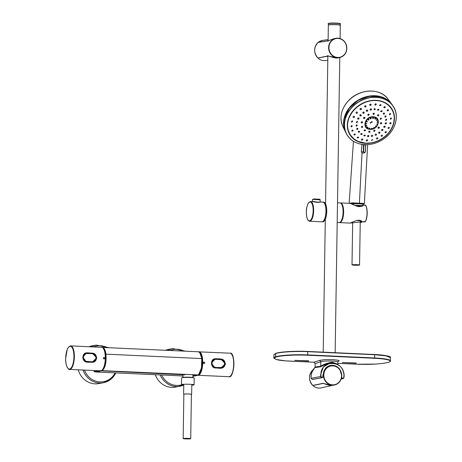 <?xml version="1.0" encoding="UTF-8"?>
<svg xmlns="http://www.w3.org/2000/svg" width="462" height="462" viewBox="0 0 462 462"><rect width="100%" height="100%" fill="white"/><g stroke="black" fill="none" stroke-linecap="round" stroke-linejoin="round"><path stroke-width="0.69" d="M340.078 38.565L340.292 25.225A5.966 0.468 -179.1 0 0 334.332 24.665A5.966 0.468 -179.1 0 0 328.355 25.04L328.107 40.8M322.794 383.402L322.84 383.42C321.494 382.397 329.198 386.122 332.496 385.4L322.794 383.402L312.739 385.418C308.356 380.047 308.437 374.867 312.988 369.895L312.982 369.9A10.187 9.483 -100.7 0 0 312.739 385.418L312.838 385.51C315.28 387.699 318.064 388.496 321.159 387.889A10.187 9.483 -100.7 0 1 312.838 385.51L323.123 383.396M324.532 383.76L323.146 383.437L312.838 385.51M332.496 385.4L334.638 384.956A9.789 9.113 -100.7 0 1 332.438 385.141A9.789 9.113 -100.7 0 1 323.949 378.303A9.789 9.113 -100.7 0 1 326.865 367.608A9.789 9.113 -100.7 0 1 331.017 365.719A9.789 9.113 -100.7 0 1 341.545 373.694A9.789 9.113 -100.7 0 1 334.638 384.956C341.337 382.201 343.191 377.275 340.199 370.166C337.918 366.776 334.858 365.292 331.017 365.719L329.597 365.944M312.768 385.435L322.88 383.368M335.146 352.702L339.784 57.513C346.483 54.764 348.336 49.838 345.345 42.729C343.064 39.334 340.003 37.855 336.163 38.282A9.789 9.113 -100.7 0 1 346.685 46.258A9.789 9.113 -100.7 0 1 339.778 57.513A9.789 9.113 -100.7 0 1 337.578 57.704A9.789 9.113 -100.7 0 1 329.088 50.866A9.789 9.113 -100.7 0 1 332.011 40.171A9.789 9.113 -100.7 0 1 336.163 38.282L334.211 38.594L328.222 40.789M317.931 57.981L327.939 55.966L337.641 57.964L339.778 57.513M327.506 56.168L317.977 58.027L327.523 56.214A9.916 9.228 79.3 0 0 327.627 56.3L327.679 56.774M327.899 40.61L327.87 40.685A9.916 9.228 79.3 0 0 327.766 40.766L318.231 42.412L327.766 40.766M320.974 376.513L320.622 376.553L320.923 377.269L321.766 377.697L321.87 377.408L320.974 376.513L320.899 374.884C320.443 358.986 344.871 360.094 343.924 375.941L343.797 377.558L342.769 378.661L343.953 377.621C345.42 369.519 337.838 361.428 330.238 362.988L332.513 362.861C339.651 363.929 343.503 368.301 344.086 375.97L343.641 378.297L341.187 378.967M341.626 377.183L341.88 375.849L339.651 369.086C337.768 366.759 335.406 365.5 332.571 365.298C329.729 365.234 327.339 366.279 325.381 368.428L322.944 374.982L322.776 377.113L321.87 377.408M312.283 379.435L312.762 379.406L312.272 379.435L311.14 378.286L312.283 379.435L321.974 377.708L322.926 377.24L323.157 376.339C323.025 370.57 325.543 367.019 330.728 365.685A9.875 9.194 -100.7 0 0 325.473 368.636L323.094 375.011A9.875 9.194 -100.7 0 0 323.157 376.328L323.002 376.345M336.573 363.813L332.213 362.139C327.05 363.086 323.279 364.437 320.894 366.193L315.09 367.088L314.83 367.665C312.035 370.559 310.793 374.099 311.122 378.286L311.163 375.346L311.815 372.493L315.09 367.088L315.165 363.617L313.975 362.243L285.655 360.88L276.27 359.54L273.81 357.958L273.978 354.695L275.791 353.349C280.272 351.744 295.507 350.843 307.68 351.443L374.52 354.51C386.457 355.463 391.724 356.497 390.315 357.6L390.494 360.857A25.035 3.182 179.8 0 0 374.676 357.975L374.578 358.293A24.757 3.147 179.8 0 1 388.502 362.323L383.293 363.369L375.41 364.091L356.791 364.206C363.519 364.472 369.739 364.431 375.427 364.091L383.368 363.363M274.093 358.362L275.67 357.155L275.623 353.586L273.983 354.799M273.822 358.079L274.145 357.461L275.41 356.855A25.035 3.182 179.8 0 1 307.842 354.908L374.676 357.975L374.601 354.735L385.961 355.85L390.315 357.6M273.81 357.958L276.201 359.534C279.094 360.308 283.68 360.845 289.945 361.145L289.963 361.14M308.691 361.082L294.796 360.366L308.685 360.822M356.196 363.259L342.302 362.543L356.19 362.999M312.687 379.423L322.216 377.691L322.078 377.414M338.045 361.272L337.82 362.064A8.766 1.115 179.8 0 0 330.659 360.989A8.766 1.115 179.8 0 0 320.876 361.717L320.657 366.759L327.084 363.825L330.226 362.993M338.074 361.342L338.455 361.22C339.403 360.886 339.339 360.562 338.265 360.239L332.68 359.58L324.965 359.627L319.646 360.354L320.876 361.717L315.165 363.617M374.601 354.735L307.767 351.669C295.489 351.062 280.082 351.98 275.623 353.586L275.878 353.338L275.623 353.586M341.412 377.344L341.747 378.257L342.769 378.661M330.636 365.777A9.916 9.228 -100.7 0 0 330.428 365.783L330.064 365.817M319.646 360.354L313.964 362.243L315.148 363.623L315.09 367.082M342.573 216.938A8.761 3.13 -87.4 0 0 342.948 208.853M360.418 221.5L360.943 220.917M363.548 205.238L357.091 206.289L349.994 203.361L340.54 202.928A9.852 3.523 -87.4 0 1 343.607 212.936A9.852 3.523 -87.4 0 1 339.639 222.615L339.368 222.574A9.852 3.523 -87.4 0 0 339.639 222.615L350.029 223.094L362.22 221.754L365.471 221.639L364.922 221.916M365.101 205.059L365.713 205.33C367.758 210.389 367.677 215.823 365.471 221.639L365.488 221.523A9.581 3.425 92.6 0 0 365.737 205.486L363.785 204.989M349.994 203.361L352.183 204.008C355.359 205.602 357.542 206.479 358.726 206.647C361.405 206.549 363.034 206.017 363.611 205.053L365.188 205.064M361.446 221.275L361.428 222.338L361.746 222.228L360.233 222.286M362.185 221.569L362.22 221.754C360.874 219.906 358.281 219.756 354.452 221.304L350.029 223.094M337.191 222.505L339.102 222.592A9.852 3.523 -87.4 0 0 343.07 212.907A9.852 3.523 -87.4 0 0 340.003 202.905L337.503 202.789M322.372 221.766A9.852 3.523 -87.4 0 0 322.759 221.841A9.852 3.523 -87.4 0 0 326.726 212.156A9.852 3.523 -87.4 0 0 323.66 202.154A9.852 3.523 -87.4 0 0 323.267 202.194M342.764 215.927A8.703 3.113 -87.4 0 0 343.041 209.875M320.12 201.744L320.154 199.624C320.385 200.202 312.272 198.955 312.491 199.503L312.456 201.623C312.248 200.958 320.345 203.032 320.12 201.744L320.333 202.004C319.3 202.547 316.805 202.431 312.838 201.657L310.556 201.553A9.852 3.523 -87.4 0 0 310.262 201.576M312.491 199.503L313.64 198.955L319.785 199.238L320.154 199.624M354.625 265.217A3.777 0.295 -179.1 0 0 359.557 265.015A3.777 0.295 -179.1 0 0 355.786 264.657A3.777 0.295 -179.1 0 0 352.004 264.893A3.777 0.295 -179.1 0 0 354.625 265.217M360.244 221.39A5.446 0.427 -179.1 0 0 361.682 221.229M361.226 220.888A5.446 0.427 -179.1 0 0 356.225 220.588M362.375 205.971A6.462 0.508 -179.1 0 0 355.584 205.607M362.647 205.809A6.185 0.485 -179.1 0 0 355.047 205.359M362.901 205.636L362.924 204.308A6.185 0.485 -179.1 0 0 358.697 203.782A6.185 0.485 -179.1 0 0 351.79 203.846M362.918 204.458A6.462 0.508 -179.1 0 0 363.196 204.314A6.462 0.508 -179.1 0 0 358.899 203.771A6.462 0.508 -179.1 0 0 351.715 203.817M371.205 129.077A6.838 5.631 -31.1 0 0 372.054 128.956L372.153 128.234L371.465 128.332L371.165 129.083A6.838 5.631 -31.1 0 1 369.369 129.002A6.838 5.631 -31.1 0 1 368.555 128.794A6.838 5.631 -31.1 0 1 367.082 128.038A6.838 5.631 -31.1 0 1 366.493 127.524A6.838 5.631 -31.1 0 1 365.586 126.218A6.838 5.631 -31.1 0 1 365.321 125.497A6.838 5.631 -31.1 0 1 365.147 123.874A6.838 5.631 -31.1 0 1 365.251 123.059A6.838 5.631 -31.1 0 1 365.84 121.396A6.838 5.631 -31.1 0 1 366.297 120.634A6.838 5.631 -31.1 0 1 367.538 119.225A6.838 5.631 -31.1 0 1 368.266 118.642A6.838 5.631 -31.1 0 1 369.958 117.723A6.838 5.631 -31.1 0 1 370.83 117.429A6.838 5.631 -31.1 0 1 372.672 117.157A6.838 5.631 -31.1 0 1 373.544 117.198A6.838 5.631 -31.1 0 1 375.213 117.631A6.838 5.631 -31.1 0 1 375.929 117.995A6.838 5.631 -31.1 0 1 377.148 119.052A6.838 5.631 -31.1 0 1 377.535 119.606A6.838 5.631 -31.1 0 1 377.581 119.681A6.838 5.631 -31.1 0 1 378.135 121.177A6.838 5.631 -31.1 0 1 378.216 121.962A6.838 5.631 -31.1 0 1 378.008 123.631A6.838 5.631 -31.1 0 1 378.003 123.643A6.838 5.631 -31.1 0 1 377.72 124.451L377.373 123.874M373.129 117.094C364.934 116.349 361.81 129.077 370.166 129.169C378.424 129.995 381.583 117.117 373.129 117.094M377.708 124.469A6.838 5.631 -31.1 0 1 376.784 126.022L377.714 124.463L376.842 124.503L377.061 123.885L378.003 123.643M376.755 126.057A6.838 5.631 -31.1 0 1 376.178 126.704L375.814 126.103M376.155 126.732A6.838 5.631 -31.1 0 1 374.676 127.899A6.838 5.631 -31.1 0 1 373.879 128.338L373.856 128.344A6.838 5.631 -31.1 0 1 372.095 128.944L371.667 128.303M369.958 117.723L370.472 118.982L371.142 118.757L370.83 117.429M372.672 117.157L372.707 118.532L373.371 118.561L373.544 117.198M375.213 117.631L374.792 118.925L375.34 119.208L375.929 117.995M377.148 119.052L376.374 120.103L376.709 120.588L377.489 119.525M378.135 121.177L377.177 121.858L377.24 122.459L378.216 121.962L377.916 121.466M376.784 126.022L376.045 125.837L375.583 126.363L376.172 126.727L374.682 127.91L374.307 127.373L373.683 127.72L373.856 128.344M368.555 128.794L369.323 128.107L369.941 128.263L369.369 129.002L371.165 129.083M366.77 127.512L367.082 128.038L368.064 127.46L367.613 127.067L366.493 127.524M365.586 126.218L366.851 125.964L366.643 125.404L365.321 125.497M365.147 123.874L366.499 124.03L366.574 123.406L365.251 123.059M365.84 121.396L367.076 121.991L367.423 121.408L366.297 120.634M367.538 119.225L368.48 120.207L369.04 119.768L368.266 118.642M371.743 122.095A0.953 0.785 -31.1 0 1 370.738 122.701M373.146 116.805C364.593 116.031 361.417 129.32 370.143 129.337C378.69 130.111 381.872 116.822 373.146 116.805M365.69 143.151C377.824 144.023 391.123 134.413 393.653 123.019C396.725 111.631 388.294 100.872 376.016 100.577C363.964 99.763 350.71 109.355 348.192 120.674C345.126 132.051 353.424 142.77 365.69 143.151M374.826 104.4L375.415 105.163L376.253 104.464L375.658 103.696L374.826 104.4L374.89 104.839M376.253 104.464L376.16 103.979M374.774 108.501L373.914 109.165L374.486 109.892L375.346 109.234L374.774 108.501L375.346 109.234M373.787 113.138L372.915 113.791L373.481 114.507L374.347 113.854L373.787 113.138L374.347 113.854M372.915 113.791L373.481 114.507M373.914 109.165L374.486 109.892M351.871 122.187L352.714 121.171L352.194 120.848L351.345 121.864L351.871 122.187M353.101 117.227L353.459 117.533C354.568 117.446 354.793 117.025 354.14 116.262C353.043 116.343 352.818 116.77 353.459 117.533L353.649 117.585M354.469 116.528L354.14 116.262M356.087 113.023L356.26 113.213C357.322 113.381 357.657 113.005 357.253 112.087C356.19 111.925 355.861 112.301 356.26 113.213L356.612 113.352M357.652 118.919L357.986 119.184C359.118 119.075 359.344 118.653 358.662 117.908C357.536 118.018 357.311 118.445 357.986 119.184L358.166 119.225M358.974 118.145L358.662 117.908M359.881 115.748L360.042 115.927C361.134 116.083 361.463 115.708 361.036 114.801C359.956 114.645 359.621 115.021 360.042 115.927L360.389 116.049M363.582 118.318L363.744 118.491C364.841 118.653 365.171 118.278 364.737 117.365C363.669 117.238 363.34 117.614 363.744 118.491L364.085 118.607M362.832 113.057L362.878 113.126C363.842 113.548 364.258 113.248 364.12 112.231C363.149 111.821 362.739 112.116 362.878 113.126L363.351 113.369M360.077 109.523C361.041 109.933 361.451 109.633 361.319 108.622C360.36 108.212 359.95 108.512 360.077 109.523L360.019 109.43M361.44 109.148L361.319 108.622M364.662 106.705C365.454 107.334 365.916 107.132 366.06 106.093C365.269 105.463 364.801 105.665 364.662 106.705L364.709 106.803M366.095 106.462L366.008 105.994M366.297 110.978C367.088 111.619 367.55 111.417 367.694 110.366C366.909 109.725 366.441 109.933 366.297 110.978L366.343 111.071M367.717 110.718L367.648 110.274M369.242 114.495C368.468 113.883 368.006 114.085 367.844 115.113L368.393 115.488L369.196 114.409M369.687 104.955C370.258 105.775 370.749 105.683 371.153 104.672C370.576 103.863 370.091 103.956 369.687 104.955L369.779 105.238M371.148 104.862L371.044 104.366M370.056 109.627C370.611 110.464 371.096 110.366 371.523 109.344C370.969 108.512 370.484 108.61 370.056 109.627L370.143 109.892M371.512 109.529L371.431 109.067M379.221 127.114C378.141 127.004 377.812 127.379 378.228 128.24C379.279 128.338 379.608 127.962 379.221 127.114L379.377 127.275M378.06 128.061L378.557 128.338M382.761 129.418C381.716 129.337 381.387 129.712 381.768 130.544C382.807 130.63 383.142 130.255 382.761 129.418L382.906 129.562M381.618 130.388L382.097 130.636M386.215 131.583C385.244 131.572 384.915 131.947 385.227 132.71C386.186 132.71 386.521 132.334 386.215 131.583L386.365 131.728M385.077 132.559L385.539 132.779M389.016 127.264C388.005 127.5 387.78 127.928 388.334 128.534C389.339 128.286 389.564 127.859 389.016 127.264L389.304 127.454M388.028 128.309L388.507 128.552M384.823 126.161C383.731 126.345 383.506 126.767 384.141 127.437C385.227 127.252 385.452 126.825 384.823 126.161L385.129 126.386M383.818 127.183L384.32 127.46M379.926 132.219C379.002 131.878 378.586 132.178 378.69 133.12C379.608 133.454 380.024 133.154 379.926 132.219L379.966 132.271M378.655 133.068L379.135 133.322M382.397 135.279C381.531 135.02 381.115 135.32 381.162 136.175C382.016 136.423 382.432 136.123 382.397 135.279L382.467 135.713M356.837 122.684L357.669 121.639L357.161 121.344L356.329 122.39L356.837 122.684M361.717 123.031L362.606 122.413L362.041 121.697C360.961 122.078 360.851 122.522 361.717 123.031L361.215 122.748M375.121 130.498C374.359 129.886 373.897 130.093 373.723 131.11L374.255 131.462L375.069 130.4M377.812 138.398L377.777 138.011M376.414 138.704C377.108 139.166 377.575 138.964 377.818 138.092C377.113 137.612 376.651 137.815 376.414 138.704L376.455 138.785M376.518 134.69L376.472 134.28M375.115 134.979C375.854 135.545 376.316 135.343 376.513 134.367C375.768 133.795 375.3 133.997 375.115 134.979L375.144 135.054M372.724 135.886L372.678 135.476M371.286 136.001C371.789 136.758 372.28 136.665 372.747 135.718C372.239 134.956 371.754 135.048 371.286 136.001L371.356 136.244M370.045 131.82C369.808 130.879 369.334 130.856 368.618 131.757L369.161 132.444L370.045 131.82L369.993 131.404M368.895 136.18C368.659 135.279 368.179 135.262 367.463 136.117L368 136.792L368.895 136.18L368.832 135.747M367.654 140.402C367.429 139.599 366.949 139.576 366.222 140.333C366.447 141.118 366.926 141.135 367.654 140.402L367.608 139.992M366.222 140.333L366.256 140.719M372.759 139.998L372.724 139.611M371.321 140.125L372.788 139.842L371.373 140.338M379.712 105.065L379.735 105.717L381.069 105.29L380.988 104.822L379.712 105.065M377.598 109.621L377.604 110.245L378.956 109.852L378.892 109.407L377.598 109.621M377.604 114.882L377.5 115.656L377.997 115.927L378.684 115.61L378.794 114.836L377.604 114.882M380.861 110.972L380.757 111.752L382.109 111.354L382.039 110.915L380.861 110.972M384.026 106.918L383.939 107.727L385.106 107.64L385.187 106.82L384.026 106.918M387.468 109.823L387.237 110.77L388.253 110.816L388.478 109.858L387.468 109.823M383.477 113.115L383.229 114.033L384.263 114.108L384.511 113.19L383.477 113.115M380.653 118.099L380.226 119.104L380.717 119.369L381.52 118.284L380.653 118.099M385.273 115.91L384.852 116.932L385.337 117.192L386.134 116.083L385.273 115.91M389.801 113.583L389.402 114.628L389.882 114.876L390.638 113.716L389.801 113.583M386.122 119.167L385.51 120.241L385.995 120.501L386.792 119.404L386.122 119.167M390.875 117.943L390.28 119.046L390.754 119.283L391.522 118.145L390.875 117.943M381.248 122.574C380.145 122.996 380.041 123.446 380.925 123.914L381.791 123.262L381.248 122.574M380.428 123.637L380.925 123.914M385.966 122.667C384.904 123.1 384.8 123.55 385.649 124.001C386.7 123.562 386.809 123.117 385.966 122.667L386.451 122.915M385.164 123.752L385.649 124.001M390.604 122.609C389.633 123.088 389.524 123.539 390.286 123.949C391.245 123.464 391.349 123.019 390.604 122.609L391.071 122.834M389.818 123.724L390.286 123.949M365.355 130.729L365.482 129.984L364.281 130.001L364.154 130.746L365.355 130.729M365.211 135.724L365.228 135.147L363.912 135.314L363.889 135.892L365.211 135.724M362.762 139.732C362.809 138.848 362.375 138.715 361.463 139.322C361.417 140.177 361.85 140.315 362.762 139.732L362.797 139.178M361.463 139.322L361.423 139.865M361.948 134.378L362.081 133.645L360.868 133.651L360.735 134.384L361.948 134.378M358.448 137.878L358.599 137.179L357.369 137.156L357.218 137.849L358.448 137.878M359.332 132.23L359.609 131.364L358.547 131.237L358.264 132.103L359.332 132.23M355.007 134.979L355.307 134.142L354.221 133.986L353.921 134.812L355.007 134.979M362.312 127.512L362.757 126.536L361.873 126.317L361.423 127.298L362.312 127.512M357.536 129.435L357.986 128.471L357.097 128.245L356.641 129.21L357.536 129.435M352.673 131.214L353.147 130.284L352.235 130.024L351.755 130.948L352.673 131.214M356.687 126.178L357.328 125.15L356.624 124.867L355.983 125.895L356.687 126.178M351.605 126.854L352.263 125.855L351.542 125.543L350.877 126.53L351.605 126.854M351.466 121.512L352.258 121.188M375.011 104.487L375.745 104.071M374.081 109.228L374.878 108.743M373.082 113.843L373.885 113.352M357.767 118.555L358.581 118.122M359.985 115.379L360.799 114.94M363.686 117.943L364.501 117.475M362.947 112.699L363.756 112.243M359.944 109.055L361.036 108.472M364.616 106.399L365.685 105.786M366.262 110.661L367.313 110.054M367.989 114.819L368.803 114.339M369.687 104.822L370.738 104.193M370.068 109.482L371.107 108.859M378.159 127.674L378.956 127.212M381.693 129.972L382.478 129.522M383.916 126.796L384.702 126.334M378.736 132.652L379.527 132.207M356.439 122.014L357.259 121.581M361.151 122.338L362.202 121.749M373.85 130.792L374.665 130.33M368.763 131.774L369.583 131.312M367.602 136.123L368.428 135.666M379.649 105.296L380.659 104.614M377.535 109.829L378.557 109.188M377.593 115.263L378.401 114.761M380.688 111.336L381.704 110.684M383.864 107.305L384.852 106.601M387.168 110.337L388.138 109.627M383.321 113.635L384.113 113.126M380.318 118.705L381.121 118.208M384.938 116.522L385.724 116.031M385.597 119.831L386.376 119.352M380.382 123.227L381.393 122.597M385.244 123.337L386.03 122.857M364.247 130.353L365.072 129.897M358.362 131.716L359.193 131.283M354.019 134.425L354.828 134.113M361.527 126.911L362.352 126.455M356.745 128.829L357.576 128.39M356.087 125.52L356.918 125.081M372.955 113.664A9.309 7.663 -31.1 0 1 373.544 113.716M362.052 122.043A9.309 7.663 -31.1 0 1 362.11 121.702M363.854 117.937A9.309 7.663 -31.1 0 1 364.414 117.256M367.839 114.715A9.309 7.663 -31.1 0 1 368.826 114.293M370.339 142.943L365.638 143.156C358.587 142.631 353.361 139.743 349.971 134.5C341.199 121.766 356.017 100.514 373.712 100.456C381.866 100.306 387.889 103.193 391.793 109.113C395.795 116.522 394.889 124.209 389.079 132.178M388.369 104.851L391.793 109.113A24.665 20.305 -31.1 0 0 391.285 107.981M391.793 109.119C394.357 114.72 394.715 115.234 393.763 122.69C391.164 135.043 376.53 144.335 365.661 143.174L358.119 141.436L353.817 138.866L349.965 134.5L347.62 128.869M373.371 118.561L372.724 117.487M371.142 118.757L370.42 117.556M368.48 120.207L367.769 119.023M367.076 121.991L366.274 120.663M366.499 124.03L366.083 123.337M366.851 125.964L366.533 125.433M369.369 129.002L369.051 128.471M376.709 120.588L376.403 120.074M375.34 119.208L374.965 118.578M363.455 144.571L366.147 144.641M365.43 145.085L365.8 144.716M365.24 151.807C364.703 152.835 364.195 152.812 363.709 151.732L363.357 151.732L364.472 152.87L365.402 151.825L365.586 144.929L363.894 145.016L363.981 144.6A27.091 22.303 148.9 0 1 345.241 119.369A27.091 22.303 148.9 0 1 376.305 97.372A27.091 22.303 148.9 0 1 395.668 122.159A27.091 22.303 148.9 0 1 365.494 144.67M362.052 144.3L361.336 151.917L362.393 153.061L361.324 151.911L363.357 151.732L363.548 144.837L363.894 145.016L363.709 151.732M349.89 134.373A24.665 20.305 -31.1 0 1 349.128 133.385M393.913 122.892A24.665 20.305 148.9 0 0 392.024 109.107A24.665 20.305 148.9 0 0 360.418 104.441A24.665 20.305 148.9 0 0 349.774 134.563A24.665 20.305 148.9 0 0 373.723 142.481A24.665 20.305 148.9 0 0 393.913 122.892M362.393 153.061L364.478 152.87M380.469 96.795L369.311 96.298L358.177 100.37L349.278 108.218L344.282 118.613M353.447 141.326L349.133 203.32L352.131 202.847L364.368 203.459L367.642 144.635M191.805 385.169A6.295 0.497 -179.1 0 0 194.08 384.823A6.295 0.497 -179.1 0 0 187.797 384.234A6.295 0.497 -179.1 0 0 181.491 384.627A6.295 0.497 -179.1 0 0 183.755 385.042A19.161 17.833 -100.7 0 1 179.978 386.249A19.161 17.833 -100.7 0 1 160.187 374.936M194.08 384.823L194.19 378.003A6.295 0.497 -179.1 0 0 187.901 377.414A6.295 0.497 -179.1 0 0 181.601 377.806L181.491 384.627M191.412 394.444A4.025 0.318 -179.1 0 0 191.661 394.34A4.025 0.318 -179.1 0 0 187.641 393.959A4.025 0.318 -179.1 0 0 183.616 394.213A4.025 0.318 -179.1 0 0 183.859 394.329M190.719 438.704L191.412 394.334A3.777 0.295 -179.1 0 0 187.641 393.982A3.777 0.295 -179.1 0 0 183.859 394.219L183.16 438.582A3.777 0.295 -179.1 0 0 185.58 438.9A3.777 0.295 -179.1 0 0 190.719 438.704A3.777 0.295 -179.1 0 0 186.943 438.346A3.777 0.295 -179.1 0 0 183.16 438.582M182.161 377.61L182.161 377.535A5.74 0.45 0.9 0 1 189.963 377.24A5.74 0.45 0.9 0 1 193.636 377.714L193.636 377.789M101.986 347.412L198.158 351.767C199.047 352.454 200.641 351.368 201.784 358.581L201.478 367.937L198.787 374.347M88.952 346.719A19.161 17.833 -100.7 0 1 91.788 345.917L96.275 345.074L108.928 347.672M115.806 372.903A19.161 17.833 -100.7 0 1 103.355 382.738L98.874 383.581A19.161 17.833 -100.7 0 1 78.211 369.796M165.483 350.265A19.161 17.833 -100.7 0 1 168.411 349.434L172.898 348.591L185.551 351.189M183.755 385.065L175.496 387.092A19.161 17.833 -100.7 0 1 155.284 374.711M92.123 361.81L86.752 361.405C82.305 361.359 82.438 353.049 86.873 353.54L92.25 353.621C97.43 353.569 97.291 362.208 92.123 361.81L86.758 361.567C82.155 361.503 82.294 352.87 86.891 353.372L86.873 353.54M92.117 361.654C97.089 362.041 97.222 353.73 92.238 353.782M92.146 353.055L96.789 357.871L92.053 362.272C97.84 362.728 97.99 353.089 92.198 353.187L86.833 352.939C81.762 352.344 81.607 361.983 86.689 362.023L92.053 362.272L86.631 362.179L82.692 357.224L86.781 352.806L92.198 353.187L86.781 352.806M104.06 359.055L103.228 358.166C103.759 357.097 104.285 357.126 104.81 358.241L104.06 359.055M215.471 359.269L220.824 359.679C225.803 359.627 225.675 367.937 220.697 367.544L215.344 367.463C210.741 367.4 210.88 358.766 215.471 359.269L220.836 359.517C226.016 359.465 225.878 368.104 220.709 367.706L220.697 367.544M215.459 359.436C211.024 358.945 210.891 367.255 215.338 367.302M215.217 368.07L211.273 363.12L215.413 358.835C210.343 358.241 210.193 367.879 215.275 367.919L220.634 368.168C226.426 368.624 226.576 358.986 220.778 359.084L215.361 358.703L220.726 358.951L225.375 363.767L220.582 368.318L215.275 367.919L220.582 368.318M203.985 361.942L204.839 362.826C204.279 363.9 203.754 363.877 203.251 362.751L203.985 361.942M339.945 23.689A5.752 0.45 -179.1 0 0 338.19 23.221C340.315 23.522 341.031 23.741 340.338 23.862L340.321 25.115A5.994 0.468 -179.1 0 0 334.332 24.55A5.994 0.468 -179.1 0 0 328.332 24.931L328.361 25.023M340.338 23.862A5.994 0.468 -179.1 0 0 334.349 23.296A5.994 0.468 -179.1 0 0 328.349 23.672L328.332 24.931M328.349 23.672C327.662 23.527 328.384 23.337 330.521 23.1A54.747 54.747 0 0 1 338.19 23.221A5.752 0.45 -179.1 0 0 330.521 23.1A5.752 0.45 -179.1 0 0 328.748 23.51M341.574 375.768A9.529 8.865 -100.7 0 1 332.536 384.858A9.529 8.865 -100.7 0 1 323.798 374.953A9.529 8.865 -100.7 0 1 332.836 365.869A9.529 8.865 -100.7 0 1 341.574 375.768M328.176 40.795L318.127 42.458A10.187 9.483 -100.7 0 0 317.879 57.981C313.502 52.61 313.577 47.43 318.127 42.458M346.719 48.331A9.529 8.865 -100.7 0 1 337.682 57.421A9.529 8.865 -100.7 0 1 328.944 47.517A9.529 8.865 -100.7 0 1 337.982 38.427A9.529 8.865 -100.7 0 1 346.719 48.331M326.282 60.458A10.187 9.483 -100.7 0 1 318 58.073L317.995 58.068C320.437 60.251 323.204 61.048 326.282 60.458L327.806 60.124M322.516 40.442A10.187 9.483 79.3 0 0 318.249 42.371L322.516 40.442L328.13 39.553M327.962 40.806L327.962 41.361L327.962 40.806M327.928 41.355L327.928 40.8A9.806 9.125 79.3 0 0 327.881 40.835M327.702 55.619L327.685 56.173A9.806 9.125 -100.7 0 1 327.598 56.093L327.598 56.058M330.728 365.685A9.875 9.194 -100.7 0 1 333.269 365.661M342.873 378.366L341.984 377.991L341.776 377.206M374.578 358.293L307.744 355.226L307.669 351.443A24.584 3.124 179.8 0 0 275.878 353.338M311.14 378.286L320.622 376.553L320.541 374.89L323.348 367.024L330.099 363.011M320.657 366.759L314.847 367.66M307.744 355.226A24.757 3.147 179.8 0 0 275.67 357.155M356.797 364.206L337.826 363.334L356.785 364.206M321.974 377.708L312.445 379.441M342.671 378.361L341.204 378.915M389.928 357.074A24.584 3.124 179.8 0 0 374.526 354.51M374.503 354.51L307.767 351.669M361.763 221.292L361.746 222.228M339.639 222.505A9.742 3.482 -87.4 0 0 343.468 212.924A9.742 3.482 -87.4 0 0 340.534 203.043M340.223 202.951L340.54 202.928A9.852 3.523 -87.4 0 0 340.275 202.945M361.798 221.327L361.781 222.274L360.227 222.551M365.54 205.232A9.852 3.523 92.6 0 1 365.28 221.731M364.807 221.91L362.375 221.824M360.227 222.58L361.428 222.338M323.388 221.067A9.742 3.482 -87.4 0 0 325.999 212.127A9.742 3.482 -87.4 0 0 324.22 202.98M321.968 221.806A9.852 3.523 -87.4 0 0 325.935 212.122A9.852 3.523 -87.4 0 0 322.869 202.119C327.541 201.79 326.588 222.563 321.968 221.806L309.656 221.24A9.852 3.523 -87.4 0 0 313.623 211.556A9.852 3.523 -87.4 0 0 310.556 201.553L308.552 202.801C306.993 205.798 306.254 208.662 306.335 211.377C306.422 217.625 307.53 220.911 309.656 221.24M309.898 201.94A9.471 3.384 -87.4 0 0 306.728 216.655A9.471 3.384 -87.4 0 0 312.624 215.546A9.471 3.384 -87.4 0 0 309.898 201.94M363.115 144.415L363.484 144.739M358.558 143.59A27.177 22.372 -31.1 0 1 346.24 133.42L345.588 132.068A27.039 22.263 -31.1 0 1 358.067 100.543A27.039 22.263 -31.1 0 1 391.776 104.245L392.665 105.451A27.177 22.372 -31.1 0 1 395.899 121.09M363.502 144.635L363.409 144.566C355.33 143.63 349.601 139.911 346.24 133.42A27.177 22.372 -31.1 0 1 358.783 101.732A27.177 22.372 -31.1 0 1 392.665 105.451C400.184 115.015 395.639 131.3 383.304 139.218C377.887 142.804 372.106 144.623 365.968 144.687L365.962 144.687M365.731 144.75L365.419 151.825L365.586 145.033M342.821 126.438C339.2 117.775 341.008 109.275 348.233 100.947C359.014 88.664 380.324 87.641 388.092 99.168A26.501 21.818 -31.1 0 0 355.053 95.536A26.501 21.818 -31.1 0 0 342.821 126.438L346.003 132.929A27.05 22.274 -31.1 0 1 345.42 131.814A27.05 22.274 -31.1 0 1 344.155 118.185A27.05 22.274 -31.1 0 1 365.321 96.974A27.05 22.274 -31.1 0 1 391.626 103.973A27.05 22.274 -31.1 0 1 392.336 105.013M342.238 110.863A26.317 21.668 -31.1 0 1 371.696 91.066A26.317 21.668 -31.1 0 1 374.59 91.366M362.017 153.02L359.407 202.922L359.205 203.476L350.964 203.551M364.368 203.459L363.196 204.239L359.205 203.476M198.117 374.948L102.252 370.651L96.396 372.014L94.271 371.708L94.144 370.524L94.161 371.54L102.09 370.484C105.088 367.74 106.306 362.312 105.746 354.204C105.047 349.601 103.754 347.389 101.865 347.568M192.862 375.208L197.309 375.41L197.979 375.04C201.016 372.245 202.252 366.741 201.68 358.535C200.976 353.863 199.665 351.617 197.748 351.801M197.309 375.41L192.845 376.414L198.059 375.017C201.126 372.193 202.373 366.713 201.784 358.581L105.954 354.146C106.526 362.347 105.296 367.85 102.252 370.651L102.09 370.484M102.021 347.412C103.933 347.216 105.244 349.463 105.954 354.146L105.746 354.204M101.426 370.853L184.904 374.844M199.844 352.847L201.744 358.362M96.396 372.014L94.161 371.54M115.858 372.903L110.476 379.568L103.355 382.738A19.161 17.833 -100.7 0 1 83.027 370.016M91.361 346.829A19.161 17.833 -100.7 0 1 96.275 345.074M93.711 346.939A18.145 16.892 -100.7 0 1 107.311 347.603M115.096 372.869A18.145 16.892 -100.7 0 1 99.209 381.872A18.145 16.892 -100.7 0 1 84.471 370.079M167.92 350.381A19.161 17.833 -100.7 0 1 172.898 348.591M170.247 350.485A18.145 16.892 -100.7 0 1 183.934 351.114M181.803 384.788A18.145 16.892 -100.7 0 1 161.677 375.005M92.25 353.621L86.891 353.372M65.691 358.397A11.429 4.083 -87.4 0 0 71.702 367.105A11.429 4.083 -87.4 0 0 72.008 347.372A11.429 4.083 -87.4 0 0 65.691 358.397M69.577 369.398A11.769 4.204 -87.4 0 0 74.347 356.843A11.769 4.204 -87.4 0 0 70.657 345.882L68.359 347.308L67.181 349.572L65.668 358.408C65.258 367.001 69.519 370.57 69.577 369.398L100.543 370.819A11.769 4.204 92.6 0 0 105.313 358.264A11.769 4.204 92.6 0 0 101.623 347.303C103.858 347.551 105.122 351.212 105.405 358.275A11.631 4.152 92.6 0 1 102.252 369.935M103.24 348.336A11.631 4.152 92.6 0 1 105.394 358.281C105.267 363.063 104.406 366.718 102.841 369.259C101.421 370.749 100.658 371.269 100.543 370.819M215.344 367.463L220.709 367.706M231.716 354.325A11.429 4.083 92.6 0 1 233.882 365.147A11.429 4.083 92.6 0 1 230.734 375.727M225.294 364.53A11.769 4.204 92.6 0 1 225.369 363.461M228.944 376.703C234.43 378.909 235.678 351.478 230.024 353.187A11.769 4.204 92.6 0 1 233.714 364.148A11.769 4.204 92.6 0 1 228.944 376.703L197.979 375.283A11.769 4.204 -87.4 0 0 202.749 362.728A11.769 4.204 -87.4 0 0 199.058 351.767A11.769 4.204 -87.4 0 0 198.55 351.83M197.684 375.242A11.769 4.204 -87.4 0 0 197.979 375.283L197.684 375.242M197.863 375.138A11.631 4.152 -87.4 0 0 202.564 362.734A11.631 4.152 -87.4 0 0 198.764 351.905M340.321 25.115L339.836 25.381M327.87 56.006L325.548 203.921M325.306 219.242L323.215 352.154M332.155 385.441L321.159 387.889M318.139 42.452L328.199 40.783L334.211 38.594M337.641 57.964C334.338 58.686 326.64 54.961 327.985 55.983L317.908 57.998M327.956 40.263L328.072 40.806M327.65 56.497L327.72 56.179M327.714 57.057L327.841 56.006M390.494 360.857C390.644 361.209 390.003 361.694 388.582 362.318L383.327 363.369M341.175 379.002L343.029 378.644M337.82 362.064L337.826 364.46M322.216 377.691L323.181 376.334M313.964 362.243L289.945 361.145M320.333 201.998L322.869 202.119M313.64 198.955L319.785 199.238M352.679 222.135L352.004 264.893M360.256 220.772L359.557 265.015M363.207 203.777L363.196 204.314M370.102 122.361L370.559 123.239L371.084 122.361L372.303 122.187L371.731 121.379M373.873 128.349L372.077 128.956M364.472 152.87L365.419 151.825M361.324 151.911L362.041 144.288M345.588 132.068C339.917 121.229 347.303 105.174 360.741 99.07C373.718 93.711 384.061 95.438 391.776 104.245M392.342 105.013L388.092 99.168M183.772 384.286L183.616 394.213M191.817 384.407L191.661 394.34M192.827 377.471L192.873 374.803M182.975 377.321L183.016 374.757M182.998 375.981L96.408 372.014M88.825 352.899L87.532 352.841M70.657 345.882L101.623 347.303M230.024 353.187L198.539 351.825"/></g></svg>
